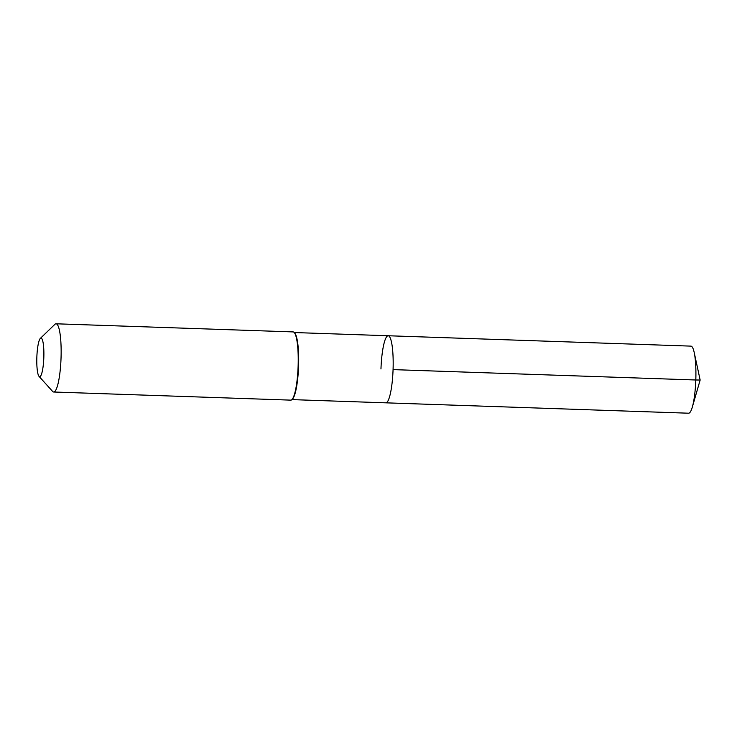 <?xml version="1.0" encoding="UTF-8"?>
<svg xmlns="http://www.w3.org/2000/svg" width="737" height="737" viewBox="0 0 737 737"><rect width="100%" height="100%" fill="white"/><g stroke="black" fill="none" stroke-linecap="round" stroke-linejoin="round"><path stroke-width="1.11" d="M39.043 376.377A19.337 3.492 92 0 1 36.85 357.215A19.337 3.492 -88 0 1 40.351 338.375A19.337 3.492 -88 0 1 43.824 357.592A19.337 3.492 92 0 1 39.043 376.377L52.594 391.393A34.132 6.163 92 0 0 53.709 392.01A34.132 6.163 92 0 0 61.033 358.228A34.132 6.163 -88 0 0 56.049 323.792L293.133 331.917A34.132 6.163 -88 0 1 294.238 332.534L294.763 333.115A33.561 6.062 -88 0 1 298.568 366.372A33.561 6.062 92 0 1 292.497 399.058L291.944 399.601A34.132 6.163 92 0 0 298.117 366.363A34.132 6.163 -88 0 0 294.238 332.534L388.169 335.75A33.561 6.062 -88 0 1 393.07 369.615A33.561 6.062 92 0 1 385.866 402.826A33.561 6.062 92 0 0 393.07 369.615L695.802 379.997L393.07 369.615A33.561 6.062 -88 0 0 388.169 335.75A33.561 6.062 -88 0 0 380.965 368.961M692.338 407.064L700.15 380.025L694.208 352.516A33.561 6.062 -88 0 1 695.802 379.997L700.15 380.025L695.802 379.997A33.561 6.062 92 0 1 692.338 407.064A33.561 6.062 92 0 1 688.598 413.208L291.926 399.611A34.132 6.163 92 0 1 290.793 400.136L53.709 392.01M56.049 323.792A34.132 6.163 -88 0 0 54.897 324.326L40.351 338.375M694.208 352.516A33.561 6.062 -88 0 0 690.901 346.123L388.169 335.75"/></g></svg>
